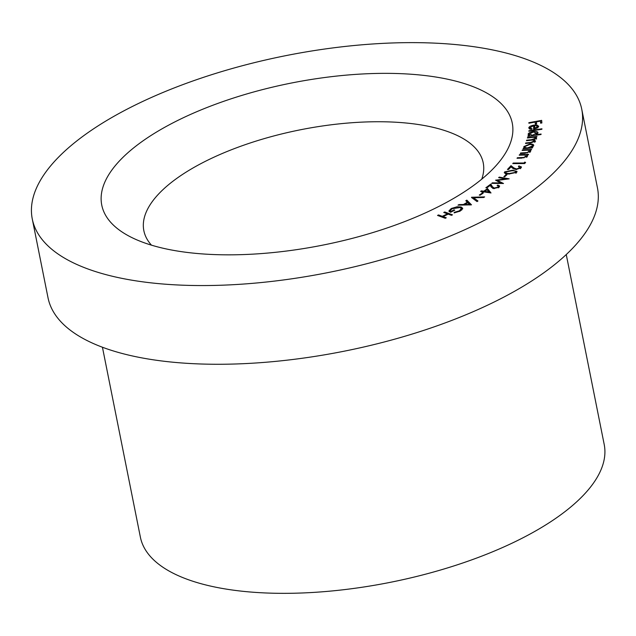 <?xml version="1.0" encoding="UTF-8"?>
<svg xmlns="http://www.w3.org/2000/svg" width="636" height="636" viewBox="0 0 636 636"><rect width="100%" height="100%" fill="white"/><g stroke="black" fill="none" stroke-linecap="round" stroke-linejoin="round"><path stroke-width="0.95" d="M151.471 245.162A173.04 68.251 168.7 0 1 143.847 230.669A173.04 68.251 168.7 0 1 160.105 192.454A173.04 68.251 168.7 0 1 344.776 123.32A173.04 68.251 168.7 0 1 483.225 162.856A173.04 68.251 168.7 0 1 481.746 179.161M121.428 158.873A209.3 82.545 168.7 0 1 388.389 73.363A209.3 82.545 168.7 0 1 499.332 161.79A209.3 82.545 168.7 0 1 492.582 169.311A209.3 82.545 168.7 0 1 314.669 246.673A209.3 82.545 168.7 0 1 128.567 235.876A209.3 82.545 168.7 0 1 121.428 158.873M566.255 254.559L604.2 444.469A236.489 93.269 168.7 0 1 503.799 546.976A236.489 93.269 168.7 0 1 271.564 593.173A236.489 93.269 168.7 0 1 140.381 537.15L102.436 347.24M426.335 42.827A280.166 110.497 168.7 0 1 581.741 109.193A280.166 110.497 168.7 0 1 462.801 230.63A280.166 110.497 168.7 0 1 187.676 285.357A280.166 110.497 168.7 0 1 32.277 218.991A280.166 110.497 168.7 0 1 151.217 97.554A280.166 110.497 168.7 0 1 426.335 42.827M581.741 109.193L597.466 187.906A280.166 110.497 168.7 0 1 478.526 309.335A280.166 110.497 168.7 0 1 203.409 364.07A280.166 110.497 168.7 0 1 48.002 297.696L32.277 218.991M529.875 127.733L532.109 128.838L531.561 129.346L528.762 127.955C529.033 126.675 530.702 125.737 533.779 125.133L536.975 125.061L538.724 126.302L536.848 128.186L533.588 129.148L533.691 125.658L529.875 127.733L530.186 129.378M541.093 134.037L540.998 134.538L527.896 136.303L527.999 135.794L529.621 135.579L528.063 134.228C528.619 132.924 530.416 132.026 533.453 131.517C536.418 131.231 537.937 131.692 537.992 132.908L535.711 134.76L541.093 134.037M532.61 147.433L532.364 147.95L523.102 148.697L523.356 148.18L524.946 148.045L523.913 146.542L529.82 144.046C532.698 143.927 533.97 144.507 533.636 145.779L530.909 147.568L532.61 147.433M523.81 147.123L523.913 146.542L524.128 147.616M533.739 145.183L533.636 145.779M526.505 157.116L524.891 155.049L519.191 155.184L519.564 154.651L528.572 154.325L528.198 154.858L526.584 154.914L527.339 156.408L521.671 158.11L517.028 158.277L517.402 157.744L523.818 157.45L526.489 155.86L526.783 157.338M527.53 155.741L527.339 156.408M520.161 168.564L518.396 166.449L518.904 165.909L521.48 166.942L521.091 167.856L515.971 169.534L512.815 168.341L511.002 166.886L508.562 169.486L507.433 169.47L511.026 165.638L513.816 167.88L516.464 168.985L520.01 167.809L520.28 167.181L520.574 168.659M506.169 174.558L507.091 174.614L504.769 176.713L503.847 176.657L506.169 174.558L506.32 175.313M497.94 187.135L498.481 186.284L497.113 185.561L497.813 185.036L499.673 186.038L498.886 187.278L493.512 188.598L491.223 187.056L490.253 185.354L486.858 187.882L485.856 187.763L490.849 184.043L492.336 186.65L494.204 188.057L497.94 187.135L498.068 187.787M482.334 193.066L483.153 193.201L480.077 195.22L479.258 195.077L482.334 193.066L482.454 193.662M471.499 204.832L457.992 205.158L458.977 204.593L463.382 204.514L467.341 202.272L465.806 200.722L466.832 200.141L471.499 204.832M444.763 211.979L452.49 214.841L451.465 215.326L448.221 214.125L443.038 216.598L446.281 217.798L445.256 218.283L437.528 215.429L438.554 214.936L442.282 216.32L447.466 213.847L443.737 212.464L444.763 211.979L444.954 212.917M460.178 211.096L454.128 212.909L454.271 212.329L459.319 210.858L461.362 208.544L460.122 207.527L452.029 208.743L450.169 210.77L450.884 211.494L453.977 209.888L454.78 210.134L450.606 212.305L448.865 211.025L451.266 208.489L457.101 206.764L461.116 206.994L462.73 208.298L460.178 211.096M471.53 197.255L484.632 196.906L483.694 197.478L473.574 197.748L477.97 201.008L477.04 201.58L471.586 197.55M487.526 188.606L491.008 192.962L483.94 191.905L482.986 192.573L482.016 192.422L482.97 191.762L480.609 191.412L481.396 190.864L483.758 191.221L487.526 188.606L487.828 190.092L490.181 192.843M498.64 177.651L499.292 177.118L509.166 178.835L497.432 180.417L503.505 183.502L491.708 183.367L492.367 182.826L500.771 182.945L495.571 180.179L505.795 178.859L498.64 177.651M504.666 171.879L512.608 170.225L517.06 171.474L516.655 172.356L508.649 174.065L504.261 172.785L504.666 171.879L504.968 173.366L505.501 172.952M524.732 162.108L525.606 162.442L524.668 163.555L512.767 163.603L513.236 163.039L523.977 162.999L524.732 162.108L524.954 163.221M529.716 152.211L529.55 151.392L527.92 150.168L522.132 150.438L522.45 149.905L531.577 149.373L531.259 149.905L529.621 150.001L530.575 151.44L525.002 153.236L520.304 153.507L520.622 152.982L527.117 152.545L529.82 150.978M530.702 150.859L530.575 151.44M534.645 142.003L534.471 141.105C534.232 140.159 532.793 139.896 530.146 140.325L526.481 140.715L526.664 140.198L531.45 139.681L535.409 138.346C535.218 137.432 533.874 137.161 531.386 137.535L527.419 137.964L527.594 137.448L536.951 136.438L536.776 136.955L535.162 137.13L536.275 137.543L536.546 138.314L533.866 139.833L535.599 141.089L530.647 142.941L525.543 143.498L525.726 142.965L530.829 142.416L534.494 140.842L534.789 142.329M536.466 138.489L536.275 137.543L536.546 138.314M528.89 130.746L541.952 128.79L541.896 129.291L528.834 131.247L528.89 130.746L528.985 131.223M528.834 122.7L541.665 120.371L541.88 122.955L540.616 123.185L540.441 121.11L536.426 121.842L536.601 123.917L535.337 124.139L535.162 122.072L528.874 123.209L528.834 122.7L528.937 123.201M443.228 217.536L443.038 216.598M438.745 215.874L438.554 214.936M442.473 217.258L442.282 216.32M447.585 214.435L447.466 213.847M454.374 212.869L454.271 212.329M459.438 211.446L459.319 210.858M461.68 210.15L461.362 208.544M450.463 212.249L450.169 210.77M451.003 212.09L450.884 211.494M454.096 210.492L453.977 209.888M449.334 211.709L450.177 210.826M451.385 209.117L451.266 208.489M457.212 207.312L457.101 206.764M461.339 208.457L461.116 206.994M461.418 208.481L462.603 209.085M459.089 205.142L458.977 204.593M463.493 205.07L463.382 204.514M467.468 202.9L467.341 202.272M466.856 201.779L466.832 200.141M467.134 201.628L470.457 204.967M464.654 204.498L469.479 204.418L467.794 202.717L464.654 204.498L464.765 205.054M469.591 204.983L469.479 204.418M473.152 198.71L473.764 198.694M476.221 200.976L473.876 199.235L473.574 197.748M483.114 192.485L482.97 191.762M481.532 191.547L481.396 190.864M483.901 191.937L483.758 191.221M487.049 189.759L484.727 191.364L488.957 191.993L487.049 189.759M484.863 192.048L484.727 191.364M489.092 192.676L488.957 191.993M497.964 185.792L497.813 185.036M498.545 186.594L499.363 186.857M490.587 185.943L491.143 185.529L490.849 184.043M491.143 185.529L492.82 188.463M494.323 188.646L494.204 188.057M499.419 177.786L499.292 177.118M497.63 181.403L497.432 180.417M492.479 183.375L492.367 182.826M500.882 183.47L500.771 182.945M505.89 179.336L505.795 178.859M512.719 170.79L512.608 170.225M515.868 172.014L516.71 172.3M515.685 173.016L515.804 171.728L516.106 173.215M509.277 174.089L509.166 173.541L515.55 172.332C515.923 171.219 514.755 170.694 512.036 170.758L505.684 171.943L505.715 174.026M506.59 173.898L506.455 173.215L509.166 173.541M505.684 171.943L506.455 173.215M519.024 166.513L518.904 165.909M520.343 167.506L521.17 167.769M511.312 167.133L511.026 165.638M511.32 167.125L513.212 168.643M516.567 169.526L516.464 168.985M513.347 163.603L513.236 163.039M524.088 163.555L523.977 162.999M519.668 155.168L519.564 154.651M527.22 156.559L526.584 154.914M517.505 158.261L517.402 157.744M523.913 157.935L523.818 157.45M522.546 150.406L522.45 149.905M530.392 151.686L529.621 150.001M520.717 153.483L520.622 152.982M527.212 153.022L527.117 152.545M523.452 148.673L523.356 148.18M525.05 148.538L524.946 148.045M524.358 147.783L524.946 147.202M529.923 144.563L529.82 144.046M532.586 145.66L533.501 146.018M531.012 148.061L530.909 147.568M528.007 148.299L527.92 147.838L532.467 145.906C532.722 144.929 531.744 144.491 529.518 144.579L524.97 146.511L525.217 148.53M532.642 146.773L532.547 145.453L532.841 146.932M524.97 146.511C524.7 147.504 525.686 147.95 527.92 147.838M527.689 137.933L527.594 137.448M535.305 137.869L535.162 137.13M535.456 138.616L536.569 139.03M533.97 140.357L533.866 139.833M534.606 141.399L535.25 141.59M525.821 143.466L525.726 142.965M526.759 140.691L526.664 140.198M528.095 136.271L527.999 135.794M529.716 136.056L529.621 135.579M528.588 135.206L529.208 134.609M533.548 132.01L533.453 131.517M536.856 133.067L537.77 133.409M535.806 135.237L535.711 134.76M532.753 135.651L532.666 135.198L536.816 132.852L537.11 134.339M537.007 134.093L536.816 133.107L533.31 132.034L529.168 134.132L529.462 135.873M529.168 134.132L532.666 135.198M529.247 128.822L529.939 128.122M533.89 126.651L533.779 125.133M534.073 126.62L534.717 126.524M537.134 125.849L536.975 125.061M537.595 126.604L538.517 126.938M533.93 129.084L533.691 125.658M537.786 127.645L536.689 125.666L534.741 125.531L534.661 128.424L537.547 126.357L537.841 127.836M534.757 128.909L534.661 128.424M535.361 123.058L536.514 122.843M540.64 122.096L541.793 121.889M540.783 123.153L540.441 121.11M535.512 124.107L535.162 122.072M492.63 188.137L492.336 186.65M514.071 169.168L513.816 167.88M521.798 158.102L521.695 157.593M525.074 153.228L524.97 152.727M530.933 142.909L530.829 142.416M531.553 140.19L531.45 139.681M498.481 186.284L498.775 187.771M529.653 150.971L529.947 152.449"/></g></svg>
